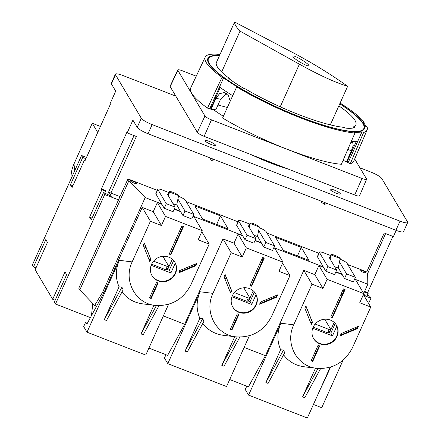 <?xml version="1.0" encoding="UTF-8"?>
<svg xmlns="http://www.w3.org/2000/svg" width="440" height="440" viewBox="0 0 440 440"><rect width="100%" height="100%" fill="white"/><g stroke="black" fill="none" stroke-linecap="round" stroke-linejoin="round"><path stroke-width="0.66" d="M343.074 360.212L321.728 407.704L313.423 404.465M90.404 317.614L55.501 304.018L54.34 302.071L66.644 274.692L64.994 271.904L52.685 299.283L35.156 269.742L47.46 242.363L45.804 239.575L33.501 266.954L32.346 265.007L81.559 155.49L82.72 157.438L70.417 184.816L72.067 187.605L84.37 160.226L84.871 161.062L110.297 104.478L109.967 103.922L115.709 91.146L111.408 83.903L115.511 74.772L141.312 118.25A10.192 1.931 24.2 0 0 152.147 124.614L400.015 221.144A10.192 1.931 24.2 0 0 407.655 222.53A10.192 1.931 24.2 0 0 407.545 221.931L381.744 178.453A10.192 1.931 24.2 0 0 370.909 172.095L359.942 167.822M55.16 300.245L52.685 299.283M35.976 267.916L33.501 266.954M175.797 96.113L123.035 75.564A10.192 1.931 24.2 0 0 115.396 74.173A10.192 1.931 24.2 0 0 115.511 74.772M205.299 141.026A5.604 1.062 24.2 0 0 210.584 144.254A5.604 1.062 24.2 0 0 215.457 145.288A5.604 1.062 24.2 0 0 210.782 142.021A5.604 1.062 24.2 0 0 205.233 140.696A5.604 1.062 24.2 0 0 205.299 141.026M330.149 189.651A5.604 1.062 24.2 0 0 335.44 192.874A5.604 1.062 24.2 0 0 340.312 193.913A5.604 1.062 24.2 0 0 335.638 190.647A5.604 1.062 24.2 0 0 330.088 189.316A5.604 1.062 24.2 0 0 330.149 189.651M251.774 154.902A52.987 10.038 24.2 0 0 287.249 168.713M115.396 74.173L111.293 83.297A10.192 1.931 24.2 0 0 111.408 83.903M104.759 193.023L105.82 190.652L101.409 188.931L126.836 132.347L127.166 132.908L132.913 120.131L137.209 127.375A10.192 1.931 24.2 0 0 148.044 133.738L395.918 230.269A10.192 1.931 24.2 0 0 403.557 231.66L407.655 222.53M127.166 132.908L136.351 136.483L110.919 193.066A2.041 0.385 24.2 0 1 108.752 191.791L134.019 135.575M366.702 271.992L384.219 233.013L393.399 236.588L396.193 230.373M92.076 218.108L89.601 217.146L91.256 219.934L103.559 192.555L104.715 194.507L55.501 304.018M89.601 217.146L101.904 189.767L101.409 188.931M120.01 196.603L110.919 193.066M105.578 191.197L101.904 189.767M173.63 260.541L169.263 270.248L167.613 269.605L172.282 259.21M179.856 230.389L180.697 231.809M167.365 269.192L167.613 269.605M254.414 292L250.052 301.714L248.584 301.142L253.226 290.807M260.507 262.158L261.344 263.571M248.336 300.724L248.584 301.142M335.203 323.461L330.836 333.173L329.555 332.673L334.169 322.405M341.143 293.953L341.985 295.367M329.307 332.261L329.555 332.673M153.582 261.14L167.261 266.464L168.718 266.178L162.871 256.322M168.718 266.178L167.244 269.462L165.787 269.753L167.261 266.464M148.896 259.314L150.266 259.848M146.058 247.495L143.82 246.626M182.132 228.349A22.418 21.252 149.3 0 0 181.698 227.573A22.418 21.252 149.3 0 0 181.363 227.035M151.597 264.226L165.787 269.753M234.366 292.6L248.232 298.001L249.689 297.709L243.793 287.771M249.689 297.709L248.215 300.999L246.758 301.284L248.232 298.001M229.686 290.774L231.049 291.308M226.842 278.954L224.609 278.086M262.922 259.809A22.418 21.252 149.3 0 0 262.482 259.034A22.418 21.252 149.3 0 0 262.152 258.495M232.386 295.686L246.758 301.284M315.156 324.06L329.202 329.533L330.66 329.247L324.715 319.226M330.66 329.247L329.186 332.53L327.729 332.816L329.202 329.533M310.47 322.24L311.839 322.773M307.632 310.42L305.399 309.546M343.706 291.269A22.418 21.252 149.3 0 0 343.272 290.499A22.418 21.252 149.3 0 0 342.936 289.955M313.17 327.151L327.729 332.816M113.834 210.281L127.952 178.931L128.947 180.604L79.811 289.938L94.639 305.421L96.602 306.185M363.699 293.409L367.813 284.257L367.637 273.559L366.641 271.887L347.798 264.55M318.868 253.286L267.009 233.09M238.079 221.821L186.225 201.625M157.295 190.361L127.952 178.931M330.836 333.173L332.459 335.902L336.87 326.095M312.73 328.224L332.459 335.902M250.052 301.714L251.669 304.442L256.08 294.635M231.946 296.758L251.669 304.442M169.263 270.248L170.885 272.982L175.291 263.17M151.156 265.298L170.885 272.982M220.484 215.914L228.223 228.954L202.521 218.944L194.777 205.904L220.484 215.914L216.689 224.461M275.567 237.364L283.305 250.404L309.012 260.42L301.274 247.374L275.567 237.364M297.479 255.926L301.274 247.374M173.052 203.698L176.66 205.101L178.618 195.569A5.093 0.963 24.2 0 0 173.811 192.638A5.093 0.963 24.2 0 0 169.378 191.697A5.093 0.963 24.2 0 0 169.439 191.994L178.618 195.569M168.003 195.19L169.439 191.994L168.581 196.163M253.841 235.158L257.444 236.566L259.402 227.035A5.093 0.963 24.2 0 0 254.595 224.098A5.093 0.963 24.2 0 0 250.168 223.157A5.093 0.963 24.2 0 0 250.223 223.46L259.402 227.035M248.787 226.65L250.223 223.46L249.37 227.623M334.625 266.624L338.234 268.026L340.192 258.495A5.093 0.963 24.2 0 0 335.385 255.558A5.093 0.963 24.2 0 0 330.952 254.617A5.093 0.963 24.2 0 0 331.012 254.92L340.192 258.495M329.577 258.11L331.012 254.92L330.154 259.083M359.942 270.353A3.262 0.616 24.2 0 0 363.017 272.228A3.262 0.616 24.2 0 0 365.855 272.833A3.262 0.616 24.2 0 0 363.132 270.93A3.262 0.616 24.2 0 0 359.904 270.16A3.262 0.616 24.2 0 0 359.942 270.353M130.433 180.972A3.262 0.616 24.2 0 0 133.507 182.847A3.262 0.616 24.2 0 0 136.345 183.453A3.262 0.616 24.2 0 0 133.623 181.549A3.262 0.616 24.2 0 0 130.394 180.78A3.262 0.616 24.2 0 0 130.433 180.972M79.811 289.938L78.782 288.211L113.812 210.271M91.449 315.689L92.796 303.501M319.666 390.572L325.237 378.989L324.923 378.868M330.577 367.098L325.237 378.989M103.857 292.77L102.603 292.286L94.639 305.421M102.603 292.286L145.178 197.555L128.947 180.604M367.813 284.257L354.613 279.12M342.238 274.302L335.885 271.827M323.51 267.009L273.829 247.66M261.454 242.836L255.101 240.361M242.726 235.543L193.039 216.194M180.664 211.376L174.312 208.901M161.937 204.083L145.178 197.555M184.641 324.236L163.35 315.942M265.43 355.696L244.139 347.408M148.913 348.073L167.756 355.416M229.697 379.539L248.54 386.875M86.51 157.416L81.559 155.49M365.871 295.356L366.118 294.805L369.787 296.236L370.948 298.188L363.841 295.422M118.536 199.887L104.715 194.507M370.948 298.188L368.594 303.424M363.479 294.421L365.877 295.356L366.118 294.805M392.904 236.396L367.637 292.611L364.59 291.423M363.776 293.546L364.364 291.929M367.318 295.273L368.137 293.447L364.463 292.017M72.886 185.785L70.417 184.816M84.37 160.226L85.113 160.518M85.932 158.691L82.72 157.438M103.559 192.555L111.397 196.251L108.752 191.791L107.613 194.332M367.637 292.611L368.137 293.447M257.571 157.157A50.952 9.653 24.2 0 0 269.797 162.288A50.952 9.653 24.2 0 0 281.452 166.458M212.448 158.818L211.728 160.419L210.936 160.017L210.227 157.955M213.67 159.297L213.306 160.105L211.728 160.419M326.584 203.269L324.885 204.391L324.247 204.243L324.968 202.637M321.602 201.328L321.233 202.142L324.247 204.243M196.235 76.186L182.358 70.785A6.116 1.161 24.2 0 0 177.777 69.944A6.116 1.161 24.2 0 0 177.843 70.312L204.963 116.017A6.116 1.161 24.2 0 0 211.464 119.834L362.027 178.464A6.116 1.161 24.2 0 0 366.608 179.295A6.116 1.161 24.2 0 0 366.542 178.937L354.684 158.966M177.777 69.944L170.099 86.24A6.435 1.221 24.2 0 0 170.17 86.625L197.296 132.33A6.435 1.221 24.2 0 0 204.138 136.345L354.695 194.981A6.435 1.221 24.2 0 0 359.519 195.855L366.608 179.295M217.987 105.012L227.365 107.47M210.584 108.933A85.189 16.137 24.2 0 0 211.03 109.252L215.842 109.791L220.583 99.237L226.463 93.555M213.598 109.769A81.235 15.389 24.2 0 0 223.361 116.297M240.02 31.13L299.393 64.191C319.435 75.273 335.517 82.632 347.65 86.279C330.418 74.036 311.982 62.717 292.347 52.322L234.603 22C234.322 23.914 236.126 26.961 240.02 31.13L221.656 71.995A76.428 14.476 24.2 0 0 229.51 78.524L228.795 78.568A78.056 14.79 24.2 0 0 243.931 88.473L245.471 88.974A76.428 14.476 24.2 0 0 344.113 127.386L345.812 128.15A78.056 14.79 24.2 0 0 354.75 127.622L353.54 126.825A76.428 14.476 24.2 0 0 355.845 124.922A76.428 14.476 24.2 0 0 338.844 105.87M347.65 86.279L330.308 124.861M234.603 22L216.238 62.865A76.428 14.476 24.2 0 0 221.656 71.995M216.744 61.727A76.428 14.476 24.2 0 0 216.425 62.266A76.428 14.476 24.2 0 0 216.238 62.865M293.007 56.705C294.272 59.307 308.49 67.403 308.743 65.665C309.887 64.196 293.266 54.274 292.886 56.199L293.007 56.705M220.006 54.472A88.764 16.814 24.2 0 0 205.2 57.156A88.764 16.814 24.2 0 0 222.03 77.303L207.504 108.119A89.364 16.929 24.2 0 1 190.702 87.939L205.2 57.156M236.687 86.9L222.591 117.997A89.364 16.929 24.2 0 0 341.374 164.257L354.976 132.968A88.764 16.814 24.2 0 1 236.687 86.9L237.105 86.724A87.126 16.506 24.2 0 1 223.597 77.886L222.03 77.303M354.976 132.968L354.035 132.264A87.126 16.506 24.2 0 0 362.016 131.791L363.638 132.451L350.29 163.724A89.364 16.929 24.2 0 0 353.727 161.205L367.12 129.927A88.764 16.814 24.2 0 0 367.153 127.05L365.607 126.258A87.126 16.506 24.2 0 0 362.962 121.797L364.216 122.1A88.764 16.814 24.2 0 0 340.098 103.076M350.29 163.724L346.962 162.222L356.4 141.229M220.209 87.516L210.513 109.087L207.504 108.119M343.129 160.221L346.39 161.97A85.189 16.137 24.2 0 0 347.188 161.716M363.638 132.451A88.764 16.814 24.2 0 0 367.12 129.927M219.532 55.534A85.8 16.253 24.2 0 0 207.878 58.421A85.8 16.253 24.2 0 0 208.835 63.492A85.8 16.253 24.2 0 0 289.8 112.91A85.8 16.253 24.2 0 0 364.397 128.766A85.8 16.253 24.2 0 0 339.807 103.719M364.216 122.1L363.841 122.964M219.423 55.77A85.189 16.137 24.2 0 0 208.434 58.674A85.189 16.137 24.2 0 0 209.385 63.707A85.189 16.137 24.2 0 0 289.773 112.772A85.189 16.137 24.2 0 0 363.836 128.519A85.189 16.137 24.2 0 0 339.746 103.857M352.99 128.057L353.54 126.825M350.697 142.813L352.693 142.522L353.232 145.404L351.312 151.014L347.919 149.204M346.39 161.97L351.312 151.014M211.03 109.252L215.947 98.302L219.566 93.682L224.23 92.571L228.322 95.442L230.23 101.145M229.317 78.947L229.51 78.524M209.655 108.911L219.494 87.01A87.126 16.506 24.2 0 0 232.711 95.672M351.285 141.455A87.126 16.506 24.2 0 0 357.913 140.916L362.016 131.791M348.073 162.816L357.913 140.916M219.494 87.01L223.597 77.886M180.153 270.38L179.416 272.019M150.414 221.249L132.149 261.899C123.123 280.572 135.344 303.55 155.293 305.426C171.309 306.339 183.178 299.459 190.899 284.779L209.171 244.129L198.154 239.839L202.257 230.714L165.534 216.414L161.43 225.539L150.414 221.249L142.214 207.427L103.747 293.007L86.922 324.033L85.729 322.014L87.972 322.091M142.214 207.427L153.23 211.717L157.328 202.587L161.92 204.375L155.914 193.936A6.116 1.161 -155.8 0 1 155.848 193.578L157.817 189.195A6.116 1.161 -155.8 0 1 162.399 190.031L168.977 192.594M174.196 209.16L180.648 211.668L176.732 204.749M192.924 216.453L194.051 216.887L202.257 230.714M166.287 203.715L164.236 208.28L173.047 211.712L175.098 207.147L166.287 203.715L157.883 189.558A6.116 1.161 -155.8 0 1 157.817 189.195M161.43 225.539L153.23 211.717M165.534 216.414L157.328 202.587M158.142 283.019L156.492 282.375L149.518 297.891L151.173 298.534L158.142 283.019M158.136 280.874A13.25 12.562 149.3 0 0 173.129 277.145A13.25 12.562 149.3 0 0 174.862 262.251A13.25 12.562 149.3 0 0 162.866 256.322A13.25 12.562 149.3 0 0 151.536 264.363A13.25 12.562 149.3 0 0 152.075 275.77A13.25 12.562 149.3 0 0 158.136 280.874M151.008 259.666L144.326 242.957L143.286 245.278L149.749 261.454A16.302 15.455 149.3 0 1 151.008 259.666L150.744 259.221A16.302 15.455 149.3 0 0 149.54 260.92M195.795 265.727L196.84 263.406L179.361 270.71A16.302 15.455 149.3 0 1 178.882 272.8L195.795 265.727L195.465 265.172L196.125 263.703M170.857 254.733L183.491 226.622L181.836 225.979L169.208 254.089L170.857 254.733L169.334 253.798M178.47 196.29L178.926 196.465A6.116 1.161 -155.8 0 1 185.427 200.282L193.826 214.44L191.78 219.005L182.963 215.573L180.648 211.668M164.236 208.28L161.92 204.375M209.171 244.129L201.806 231.715M85.729 322.014L83.677 326.579L87.01 332.195L145.767 355.075L168.581 304.304M87.01 332.195L119.317 260.31L132.149 261.899M119.053 286.814L104.308 319.627L106.513 320.485L123.139 289.828L121.913 287.172L119.053 286.814C115.357 278.212 115.445 269.374 119.317 260.31M155.293 305.426L142.466 303.831C133.898 302.632 127.083 298.656 122.012 291.902M159.027 305.663L143.231 334.785L141.031 333.927L156.426 305.541M153.918 305.256L141.031 333.927M104.308 319.627L121.913 287.172M168.229 194.255A5.5 1.045 -155.8 0 0 167.695 194.447A5.5 1.045 -155.8 0 0 167.756 194.772L175.098 207.147M193.826 214.44L185.014 211.007L177.903 199.029M182.963 215.573L185.014 211.007M149.683 297.528L150.838 297.979L157.647 282.827M150.838 297.979L151.173 298.534M151.948 275.545A13.25 12.562 149.3 0 0 169.614 279.367A13.25 12.562 149.3 0 0 174.724 262.026M182.996 226.43L170.594 254.287M194.59 265.678A28.534 27.049 149.3 0 0 194.667 265.507L179.058 272.168M144.271 243.084L150.744 259.221M194.667 265.507L195.465 265.172M260.937 301.84L260.205 303.479M231.204 252.709L212.933 293.359C203.907 312.037 216.128 335.016 236.082 336.886C252.098 337.805 263.967 330.924 271.689 316.239L289.96 275.589L278.944 271.298L283.041 262.174L246.323 247.874L242.22 256.999L231.204 252.709L222.998 238.887L184.536 324.473L167.635 355.366M222.998 238.887L234.014 243.177L238.117 234.053L242.71 235.84L236.704 225.401A6.116 1.161 -155.8 0 1 236.632 225.038L238.601 220.66A6.116 1.161 -155.8 0 1 243.188 221.49L249.761 224.054M254.986 240.62L261.437 243.133L257.516 236.209M273.713 247.913L274.841 248.353L283.041 262.174M247.077 235.174L245.025 239.74L253.836 243.172L255.888 238.607L247.077 235.174L238.673 221.018A6.116 1.161 -155.8 0 1 238.601 220.66M242.22 256.999L234.014 243.177M246.323 247.874L238.117 234.053M238.931 314.485L237.276 313.841L230.307 329.357L231.957 330L238.931 314.485M238.926 312.334A13.25 12.562 149.3 0 0 253.919 308.605A13.25 12.562 149.3 0 0 255.646 293.711A13.25 12.562 149.3 0 0 243.656 287.788A13.25 12.562 149.3 0 0 232.32 295.823A13.25 12.562 149.3 0 0 232.865 307.236A13.25 12.562 149.3 0 0 238.926 312.334M231.798 291.132L225.115 274.417L224.07 276.738L230.538 292.914A16.302 15.455 149.3 0 1 231.798 291.132L231.534 290.686A16.302 15.455 149.3 0 0 230.323 292.386M276.584 297.193L277.629 294.866L260.15 302.17A16.302 15.455 149.3 0 1 259.672 304.26L276.584 297.193L276.254 296.632L276.909 295.168M251.647 286.193L264.275 258.082L262.625 257.439L249.992 285.549L251.647 286.193L250.124 285.257M259.254 227.75L259.71 227.926A6.116 1.161 -155.8 0 1 266.211 231.743L274.615 245.9L272.564 250.465L263.753 247.032L261.437 243.133M245.025 239.74L242.71 235.84M289.96 275.589L282.59 263.18M165.957 354.712L164.461 358.039L167.799 363.655L226.551 386.54L249.37 335.764M167.799 363.655L200.107 291.77L212.933 293.359M199.843 318.28L185.097 351.093L187.297 351.951L203.929 321.288L202.697 318.632L199.843 318.28C196.147 309.672 196.235 300.839 200.107 291.77M236.082 336.886L223.251 335.297C214.687 334.092 207.873 330.116 202.802 323.367M239.816 337.128L224.021 366.25L221.815 365.393L237.21 337.007M234.702 336.716L221.815 365.393M185.097 351.093L202.697 318.632M249.013 225.72A5.5 1.045 -155.8 0 0 248.485 225.913A5.5 1.045 -155.8 0 0 248.545 226.237L255.888 238.607M274.615 245.9L265.804 242.468L258.693 230.494M263.753 247.032L265.804 242.468M230.466 328.988L231.627 329.439L238.436 314.292M231.627 329.439L231.957 330M232.733 307.01A13.25 12.562 149.3 0 0 250.404 310.827A13.25 12.562 149.3 0 0 255.514 293.491M263.786 257.889L251.383 285.747M275.38 297.138A28.534 27.049 149.3 0 0 275.451 296.967L259.848 303.627M225.06 274.544L231.534 290.686M275.451 296.967L276.254 296.632M341.726 333.305L340.989 334.939M311.993 284.168L293.722 324.825C284.697 343.497 296.918 366.476 316.872 368.346C332.888 369.264 344.757 362.384 352.473 347.705L370.744 307.054L359.728 302.764L363.831 293.634L327.107 279.334L323.01 288.464L311.993 284.168L303.787 270.347L265.326 355.933L248.424 386.832M303.787 270.347L314.804 274.637L318.907 265.513L323.493 267.3L317.493 256.861A6.116 1.161 -155.8 0 1 317.422 256.498L319.391 252.12A6.116 1.161 -155.8 0 1 323.978 252.956L330.55 255.514M335.77 272.079L342.221 274.593L338.305 267.674M354.497 279.373L355.625 279.812L363.831 293.634M327.861 266.64L325.809 271.2L334.625 274.632L336.677 270.072L327.861 266.64L319.457 252.483A6.116 1.161 -155.8 0 1 319.391 252.12M323.01 288.464L314.804 274.637M327.107 279.334L318.907 265.513M319.715 345.945L318.065 345.301L311.091 360.817L312.747 361.46L319.715 345.945M319.709 343.8A13.25 12.562 149.3 0 0 334.702 340.07A13.25 12.562 149.3 0 0 336.435 325.171A13.25 12.562 149.3 0 0 324.44 319.248A13.25 12.562 149.3 0 0 313.11 327.289A13.25 12.562 149.3 0 0 313.654 338.695A13.25 12.562 149.3 0 0 319.709 343.8M312.587 322.591L305.905 305.877L304.86 308.204L311.327 324.379A16.302 15.455 149.3 0 1 312.587 322.591L312.318 322.146A16.302 15.455 149.3 0 0 311.113 323.846M357.368 328.652L358.413 326.332L340.94 333.636A16.302 15.455 149.3 0 1 340.456 335.72L357.368 328.652L357.038 328.097L357.698 326.629M332.431 317.652L345.065 289.548L343.415 288.904L330.781 317.009L332.431 317.652L330.913 316.718M340.043 259.21L340.5 259.391A6.116 1.161 -155.8 0 1 347 263.208L355.405 277.365L353.353 281.925L344.536 278.493L342.221 274.593M325.809 271.2L323.493 267.3M370.744 307.054L363.38 294.641M246.747 386.177L245.251 389.499L248.584 395.12L307.34 418L330.159 367.23M248.584 395.12L280.891 323.23L293.722 324.825M280.627 349.74L265.881 382.553L268.087 383.411L284.713 352.754L283.486 350.091L280.627 349.74C276.93 341.138 277.019 332.299 280.891 323.23M316.872 368.346L304.04 366.757C295.477 365.558 288.657 361.581 283.586 354.827M320.601 368.588L304.805 397.711L302.605 396.853L317.999 368.467M315.491 368.175L302.605 396.853M265.881 382.553L283.486 350.091M329.802 257.18A5.5 1.045 -155.8 0 0 329.269 257.373A5.5 1.045 -155.8 0 0 329.329 257.697L336.677 270.072M355.405 277.365L346.588 273.933L339.482 261.954M344.536 278.493L346.588 273.933M311.256 360.454L312.416 360.905L319.226 345.752M312.416 360.905L312.747 361.46M313.522 338.47A13.25 12.562 149.3 0 0 331.188 342.287A13.25 12.562 149.3 0 0 336.303 324.951M344.57 289.355L332.167 317.207M356.164 328.598A28.534 27.049 149.3 0 0 356.241 328.427L340.632 335.093M305.844 306.009L312.318 322.146M356.241 328.427L357.038 328.097M71.027 178.926C70.846 173.773 71.836 168.768 73.992 163.911L92.263 123.261L100.43 126.44M92.263 123.261L97.724 132.462M395.918 230.269L400.015 221.144M148.044 133.738L152.147 124.614M137.209 127.375L141.312 118.25M354.695 194.981L362.027 178.464M299.393 64.191L280.236 106.816M170.17 86.625L177.843 70.312M197.296 132.33L204.963 116.017M204.138 136.345L211.464 119.834M215.947 98.302L220.583 99.237M155.914 193.936L157.883 189.558M236.704 225.401L238.673 221.018M317.493 256.861L319.457 252.483M74.718 170.72L73.992 163.911M367.637 273.592L385.627 233.563M329.466 257.928L330.952 254.617M248.677 226.463L250.168 223.157M167.893 195.003L169.378 191.697M208.434 58.674L207.642 60.44M363.836 128.519L363.044 130.284"/></g></svg>
